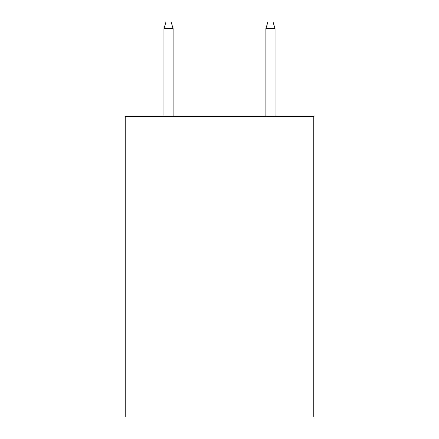 <?xml version="1.0" encoding="UTF-8"?>
<svg xmlns="http://www.w3.org/2000/svg" width="439" height="439" viewBox="0 0 439 439"><rect width="100%" height="100%" fill="white"/><g stroke="black" fill="none" stroke-linecap="round" stroke-linejoin="round"><path stroke-width="0.66" d="M313.792 116.34L313.792 417.05L125.208 417.05L125.208 116.34L313.792 116.34M173.12 116.34L173.12 28.573L163.945 28.573L163.945 116.34M163.945 28.573L165.986 21.95L171.078 21.95L173.12 28.573M265.88 28.573L267.922 21.95L273.014 21.95L275.055 28.573L265.88 28.573L265.88 116.34M275.055 28.573L275.055 116.34"/></g></svg>
